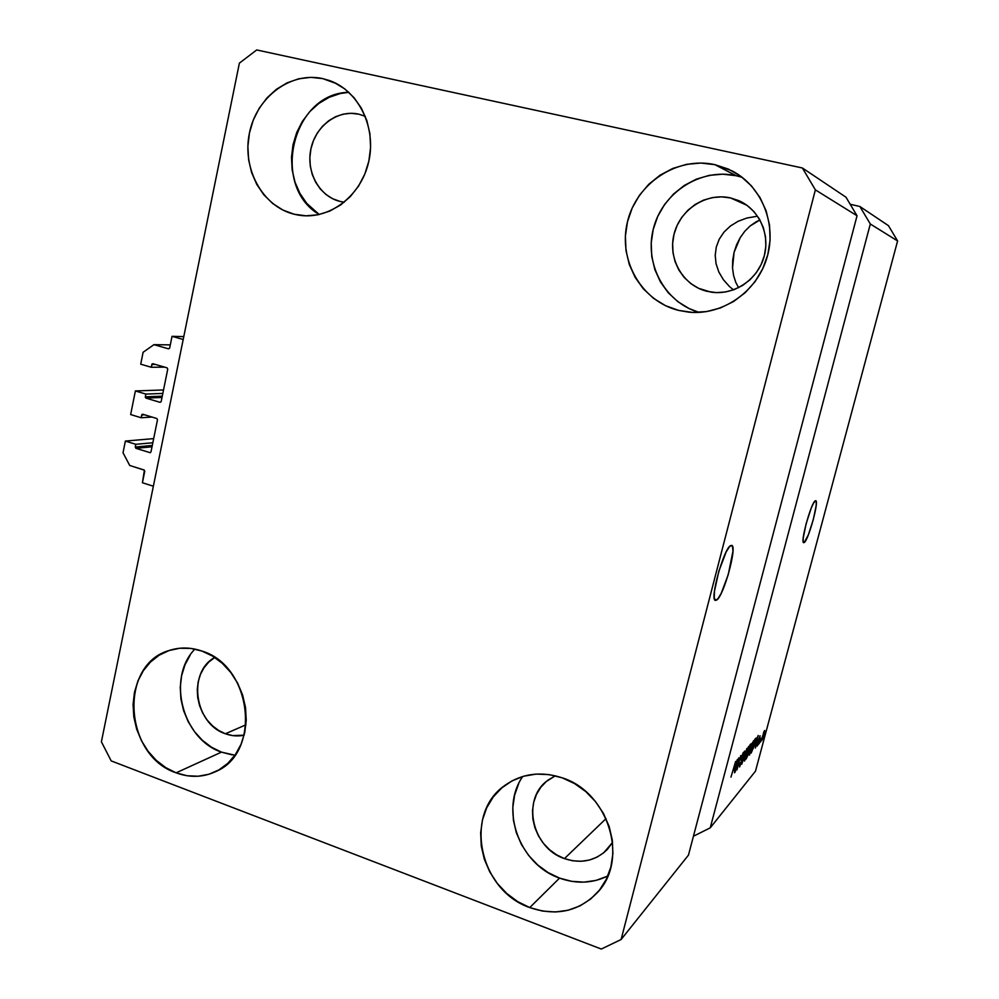 <?xml version="1.0" encoding="UTF-8"?>
<svg xmlns="http://www.w3.org/2000/svg" width="999" height="999" viewBox="0 0 999 999"><rect width="100%" height="100%" fill="white"/><g stroke="black" fill="none" stroke-linecap="round" stroke-linejoin="round"><path stroke-width="1.5" d="M183.779 336.601L172.028 336.326L183.192 339.498L153.359 486.226L142.42 482.742L144.393 470.179L129.708 465.459L123.027 452.772L125.362 441.071L135.802 444.305L135.24 447.053L152.298 445.454L135.24 447.053L135.914 448.326L150.25 452.709L135.914 448.326L135.24 447.053L135.802 444.305L152.847 442.757L135.802 444.305L125.362 441.071L153.684 438.611L125.362 441.071L123.027 452.772L129.708 465.459L144.068 469.992L144.743 471.266L142.42 482.742L153.359 486.226L183.192 339.498L172.028 336.326L183.779 336.601M169.655 348.089L172.028 336.326L169.655 348.089L168.556 348.851L169.655 348.089M170.305 344.88L153.946 344.655L168.556 348.851L153.946 344.655L170.305 344.88M143.107 352.272L153.946 344.655L143.107 352.272L140.722 364.185L143.107 352.272M164.623 367.132L151.274 367.27L140.722 364.185L151.274 367.27L164.623 367.132M155.432 364.448L151.836 364.485L151.274 367.27L152.235 363.836L151.836 364.485L155.432 364.448M167.07 367.844L152.909 363.723L167.07 367.844L167.745 369.118L167.07 367.844M161.176 401.598L167.745 369.118L161.176 401.598L160.09 402.347L161.176 401.598M162.013 397.44L146.004 398.126L160.09 402.347L146.004 398.126L145.33 396.853L162.275 396.153L145.317 397.265L146.004 398.126L162.013 397.44M162.825 393.431L145.879 394.081L145.33 396.853L145.879 394.081L162.825 393.431M163.536 389.96L135.377 390.946L145.879 394.081L135.377 390.946L130.657 414.56L135.377 390.946L163.536 389.96M152.023 417.058L141.134 417.744L130.657 414.56L141.134 417.744L152.023 417.058M144.618 414.81L141.683 414.985L141.134 417.744L142.083 414.348L141.683 414.985L144.618 414.81M156.818 418.506L142.757 414.248L156.818 418.506L157.492 419.78L156.818 418.506M150.974 451.96L157.492 419.78L150.974 451.96M152.023 446.79L135.914 448.326L152.023 446.79M716.583 600.099L715.509 600.399C709.228 600.811 723.938 547.789 730.756 545.554L732.542 546.391L732.954 551.223L728.271 574.575L721.228 593.294L717.944 598.776L715.484 600.399L714.235 597.814L714.435 591.358L718.855 571.166L726.123 552.022L729.42 546.715L731.618 545.379C737.699 545.429 723.651 596.515 716.583 600.099L714.635 599.512L716.583 600.099M804.183 542.557L803.708 542.682C799.937 543.131 811.375 501.86 815.334 500.774L816.258 501.648L816.183 505.544L813.298 519.592L808.366 534.815L804.183 542.557L803.196 541.883L803.196 538.124L806.093 523.876L811.151 508.304L813.536 503.096L815.708 500.699C819.38 500.524 808.316 540.659 804.183 542.557L803.321 542.307L804.183 542.557M756.206 216.421L746.827 218.044L756.206 216.421M738.124 221.278L746.827 218.044L738.124 221.278L730.419 226.011L738.124 221.278M724.05 232.03L730.419 226.011L724.05 232.03L719.28 239.123L724.05 232.03M716.295 246.99L719.28 239.123L716.295 246.99L715.209 255.319L716.295 246.99M716.071 263.761L715.209 255.319L716.071 263.761L718.83 272.003L716.071 263.761M723.363 279.683L718.83 272.003L723.363 279.683L729.47 286.538L723.363 279.683M733.466 289.872L729.47 286.538L733.466 289.872M358.816 114.173L365.297 116.346L358.816 114.173L351.036 113.299L343.206 114.148L335.652 116.683L328.659 120.792L322.465 126.299L317.332 133.004L313.436 140.647L310.914 148.926L309.852 157.542L310.302 166.159L312.25 174.475L315.609 182.155L320.254 188.936L326.024 194.53L332.692 198.751L340.035 201.423C319.38 196.503 305.881 172.028 310.914 148.926C315.634 125.749 337.937 109.328 358.816 114.173M344.28 202.198L340.035 201.423L344.28 202.198M244.143 735.202C237.912 736.513 231.681 736.026 225.424 733.766L245.954 724.787L225.424 733.766L218.619 730.444L212.425 725.774L207.043 719.917L202.71 713.099L199.563 705.581L197.727 697.639L197.265 689.585L198.202 681.705L200.499 674.313L204.071 667.669L208.803 662.037L214.76 657.479C187.225 672.115 194.505 723.963 225.424 733.766L232.58 735.589L244.143 735.202M547.002 780.918C521.378 799.924 532.18 848.101 564.435 858.616L572.714 860.788L581.093 861.275L589.273 860.077L596.927 857.192L603.758 852.759L612.599 842.357L607.305 849.45C595.354 861.001 581.068 864.06 564.435 858.616L606.056 818.606L564.435 858.616L556.593 854.857L549.475 849.662L543.344 843.231L538.424 835.813L534.902 827.684L532.904 819.155L532.504 810.526L533.728 802.147L536.513 794.317L540.771 787.324L546.353 781.455L555.357 775.798L547.902 780.207M730.581 197.939L738.773 200.637C759.615 209.665 770.841 235.402 763.686 258.004C756.73 280.669 732.979 295.729 710.751 292.07L698.576 288.311L690.858 283.629L684.215 277.485L678.908 270.105L675.124 261.788L673.014 252.809L672.627 243.544L674.013 234.303L677.097 225.462L681.793 217.332L687.899 210.24L695.217 204.433L703.471 200.162L712.349 197.602L721.503 196.84L730.581 197.939L739.248 200.849L747.14 205.469L753.958 211.626L759.415 219.081L763.311 227.56L765.484 236.701L765.846 246.166L764.372 255.557L761.138 264.523L756.28 272.715L749.987 279.795L742.507 285.502L734.14 289.635L725.224 292.02L716.096 292.595L707.092 291.333C683.066 285.602 667.744 259.016 674.013 234.303C679.932 209.515 706.256 192.308 730.581 197.939L746.852 205.257L730.581 197.939M742.22 177.36L736.163 175.724L714.934 164.66L731.855 170.767C761.975 186.151 777.384 224.763 766.695 258.566C756.243 292.457 721.952 315.547 688.761 312.15L678.608 310.402L692.532 312.412L706.705 311.576L720.566 307.904L733.591 301.523L745.254 292.632L755.107 281.581L762.712 268.768L767.781 254.733L770.092 239.997L769.53 225.15L766.121 210.814L760.014 197.552L751.448 185.889L740.783 176.286L728.446 169.118L714.934 164.66L700.799 163.049L686.575 164.335L672.827 168.431L660.077 175.175L648.788 184.266L639.385 195.367L632.192 208.029L627.472 221.778L625.386 236.114L625.986 250.499L629.27 264.41L635.114 277.322L643.294 288.773L653.521 298.339L665.446 305.644L678.608 310.402C641.458 301.311 617.931 260.14 627.472 221.778C636.463 183.304 677.01 156.131 714.934 164.66L736.163 175.724C700.749 167.72 662.699 192.432 653.546 228.097C643.93 263.649 664.735 302.51 699.075 312.387L689.148 308.579L677.859 301.686L668.156 292.657L660.401 281.843L654.882 269.643L651.773 256.518L651.211 242.944L653.209 229.42L657.704 216.446L664.547 204.52L673.476 194.068L684.19 185.514L696.278 179.183L709.315 175.349L722.776 174.176L736.163 175.724M522.764 776.473C499.463 809.202 519.293 864.397 559.54 878.109L529.757 907.567C479.283 890.446 463.399 814.26 504.358 785.801C521.353 773.551 540.596 770.878 562.112 777.796L549.175 774.612L536.201 774.088L523.663 776.211L512.037 780.881L501.773 787.899L493.219 796.977L486.713 807.779L482.467 819.879L480.644 832.829L481.281 846.141L484.365 859.34L489.785 871.94L497.34 883.466L506.755 893.481L517.694 901.622L529.757 907.567L542.507 911.063L555.444 911.975L568.094 910.251L579.957 905.906L590.559 899.112L599.475 890.121L606.343 879.245L610.889 866.932L612.899 853.658L612.3 839.959L609.115 826.373L603.458 813.436L595.579 801.697L585.776 791.595L574.475 783.528L562.112 777.796C608.403 792.057 629.345 859.515 597.489 892.482C578.846 911.488 556.268 916.52 529.757 907.567L559.54 878.109C576.435 884.127 592.544 883.416 607.842 875.961M194.905 649.088C166.571 677.846 182.317 739.185 221.466 752.135L176.124 772.826C123.876 755.744 118.581 664.447 169.355 650.436C179.907 647.027 190.747 647.227 201.86 651.036L190.784 648.401L179.708 648.251L169.031 650.549L159.166 655.194L150.499 662.012L143.332 670.704L137.924 680.943L134.465 692.332L133.079 704.457L133.816 716.87L136.638 729.108L141.458 740.709L148.077 751.248L156.269 760.339L165.734 767.619L176.124 772.826L187.063 775.748L198.114 776.235L208.878 774.262L218.931 769.892L227.872 763.273L235.339 754.645L241.034 744.33L244.718 732.742L246.241 720.329L245.542 707.592L242.62 695.017L237.625 683.141L230.732 672.414L222.24 663.261L212.487 656.043L201.86 651.036C251.885 665.684 261.913 752.309 215.971 771.478C203.209 777.447 189.935 777.896 176.124 772.826L221.466 752.135L234.94 755.207M294.143 214.223L305.994 215.821L317.982 214.797L329.682 211.139L340.622 204.97L350.374 196.528L358.541 186.114L364.785 174.138L368.868 161.051L370.592 147.377L369.905 133.666L366.808 120.467L361.451 108.304L354.021 97.652L344.855 88.961L334.303 82.53L322.802 78.621L329.57 80.582C359.016 90.897 376.923 128.421 368.481 162.7C360.389 197.078 328.172 220.517 298.077 215.047L294.143 214.223C262.5 206.493 241.895 168.744 249.438 133.004C256.531 97.178 290.547 71.354 322.802 78.621L310.789 77.36L298.763 78.784L287.163 82.817L276.448 89.261L266.995 97.877L259.178 108.317L253.247 120.18L249.438 133.004L247.877 146.329L248.601 159.653L251.586 172.49L256.743 184.365L263.861 194.842L272.69 203.509L282.904 210.065L294.143 214.223M336.613 83.679L322.802 78.621L336.613 83.679M756.056 221.853L759.939 219.98L750.099 225.986L756.056 221.853M744.755 231.318L750.099 225.986L744.755 231.318L740.209 237.65L744.755 231.318M736.613 244.73L740.209 237.65L734.09 252.322L736.613 244.73M732.717 260.152L734.09 252.322L732.529 267.957L732.717 260.152M733.566 275.449L732.529 267.957L733.566 275.449L735.788 282.367L733.566 275.449M738.598 287.687L735.788 282.367L738.598 287.687M688.461 855.119L857.042 215.759L815.371 189.872L621.103 939.51L688.461 855.119L621.103 939.51L601.311 949.05L111.189 760.901L101.399 741.795L239.385 63.149L256.706 49.95L802.384 167.982L815.371 189.872L857.042 215.759L845.978 197.203L802.384 167.982L845.978 197.203L857.042 215.759L688.461 855.119M870.316 224.001L710.239 827.846L755.481 771.166L897.601 240.959L870.316 224.001L897.601 240.959L888.461 225.662L859.877 206.506L888.461 225.662L897.601 240.959L755.481 771.166L710.239 827.846L693.893 836.001L710.239 827.846L870.316 224.001L859.877 206.506L870.316 224.001M738.286 760.426L734.902 772.314L738.748 757.866L737.387 767.369L740.771 755.519L736.95 769.892L738.286 760.426L736.95 769.892L740.771 755.519L737.387 767.369L738.748 757.866L735.239 771.915L738.286 760.426M741.633 761.65L739.635 766.832L739.422 764.759L740.134 762.811L740.072 765.184L741.146 762.612L741.233 758.091L743.181 752.647L743.206 755.531L742.694 754.407L741.47 758.216L741.633 761.65L741.458 758.341L742.944 754.045L743.206 755.531L743.643 752.21L741.42 757.354L741.295 762.075L740.009 765.259L739.76 763.386L739.535 766.957L741.633 761.65M746.865 748.488L741.782 764.173L744.642 751.061L742.382 762.337L746.865 748.488L742.382 762.337L744.642 751.061L741.782 764.173L746.865 748.488M744.492 761.088L745.329 754.819L748.701 746.678L745.766 758.453L744.492 761.088L747.627 752.484L748.588 746.49L745.154 755.481L744.492 761.088M749.525 755.144L750.549 748.301L753.696 741.196L750.761 752.559L753.558 740.759L750.199 749.6L749.525 755.144M754.957 745.791L758.179 735.439L755.444 748.026L755.968 744.617L754.957 745.791L755.968 744.617L755.444 748.026L758.179 735.439L754.957 745.791M763.823 736.812L763.024 739.048L763.823 736.812M763.96 734.565L761.663 740.709L763.76 732.055L764.747 730.556L764.185 733.716L764.522 730.531L761.575 740.521L763.96 734.565M761.176 739.934L760.364 742.195L761.176 739.934M760.851 738.149L759.203 743.568L760.851 738.149M759.178 742.294L758.366 744.567L759.178 742.294M758.728 742.095L757.329 745.891L757.055 744.917L760.102 735.764L758.728 742.095L759.902 735.888L758.366 742.682L757.579 744.655L757.317 743.756L757.18 746.091L758.728 742.095M754.957 743.843L751.123 753.121L754.819 739.322L756.106 738.311L755.094 743.368L756.031 738.086L754.819 739.322L751.123 753.121L754.957 743.843M749.088 752.734L746.153 759.003L749.887 745.004L751.086 743.731L749.088 752.734L751.086 743.731L749.887 745.004L746.153 759.003L749.088 752.734M733.89 770.529L737.337 759.49L734.515 772.764L735.027 769.193L733.89 770.529L735.027 769.193L734.515 772.764L737.337 759.49L733.89 770.529M730.956 777.11L735.626 761.463L730.956 777.11M850.186 204.258L859.877 206.506L850.186 204.258M239.385 63.149L256.706 49.95L802.384 167.982L815.371 189.872L621.103 939.51L601.311 949.05L111.189 760.901L101.399 741.795L239.385 63.149M762.687 736.126L764.223 731.867L762.2 739.21L762.499 736.063L762.062 739.16L762.736 738.024L764.235 731.867L762.687 736.126M755.219 744.367L755.968 744.617L755.219 744.367M755.481 744.08L757.504 736.987L755.481 744.08M751.86 751.148L754.682 739.822L755.506 739.747L753.658 747.677L751.673 751.086L754.058 746.353L755.556 740.197L754.695 740.584L751.86 751.148M752.397 746.615L749.774 753.646L752.522 742.407L752.996 744.018L752.946 742.482L751.698 745.229L749.675 753.296L752.397 746.603M748.651 750.461L749.75 745.516L750.586 745.429L748.651 750.461M746.902 757.005L748.226 751.236L749.063 751.211L746.902 757.005M747.427 752.422L744.742 759.577L747.527 748.164L748.026 749.787L748.026 748.201L747.027 750.087L744.642 759.215L747.427 752.409M734.19 768.905L735.027 769.193L734.19 768.905M734.452 768.706L736.613 761.138L734.452 768.706M348.851 92.308C292.095 93.094 270.379 186.014 319.23 214.535L306.705 203.334L299.912 193.394L295.005 182.13L292.17 169.967L291.496 157.343L293.019 144.718L296.691 132.58L302.385 121.354L309.89 111.501L318.943 103.372L329.208 97.29L340.309 93.519L348.851 92.308M190.172 655.144L184.952 664.897L181.606 675.749L180.245 687.287L180.931 699.088L183.616 710.714L188.224 721.728L194.568 731.73L202.422 740.346L211.501 747.227L221.466 752.135L231.968 754.844M518.643 783.778L514.572 795.279L512.812 807.554L513.399 820.179L516.321 832.679L521.478 844.58L528.658 855.456L537.624 864.897L548.051 872.552L559.54 878.109L571.678 881.343L583.99 882.129L596.041 880.406L607.33 876.223M738.773 200.637L739.597 201.011M732.991 171.366L731.855 170.767M750.586 745.429L749.837 745.179M749.063 751.211L748.301 750.961M170.305 650.137L169.355 650.436M505.794 784.739L504.358 785.801"/></g></svg>
